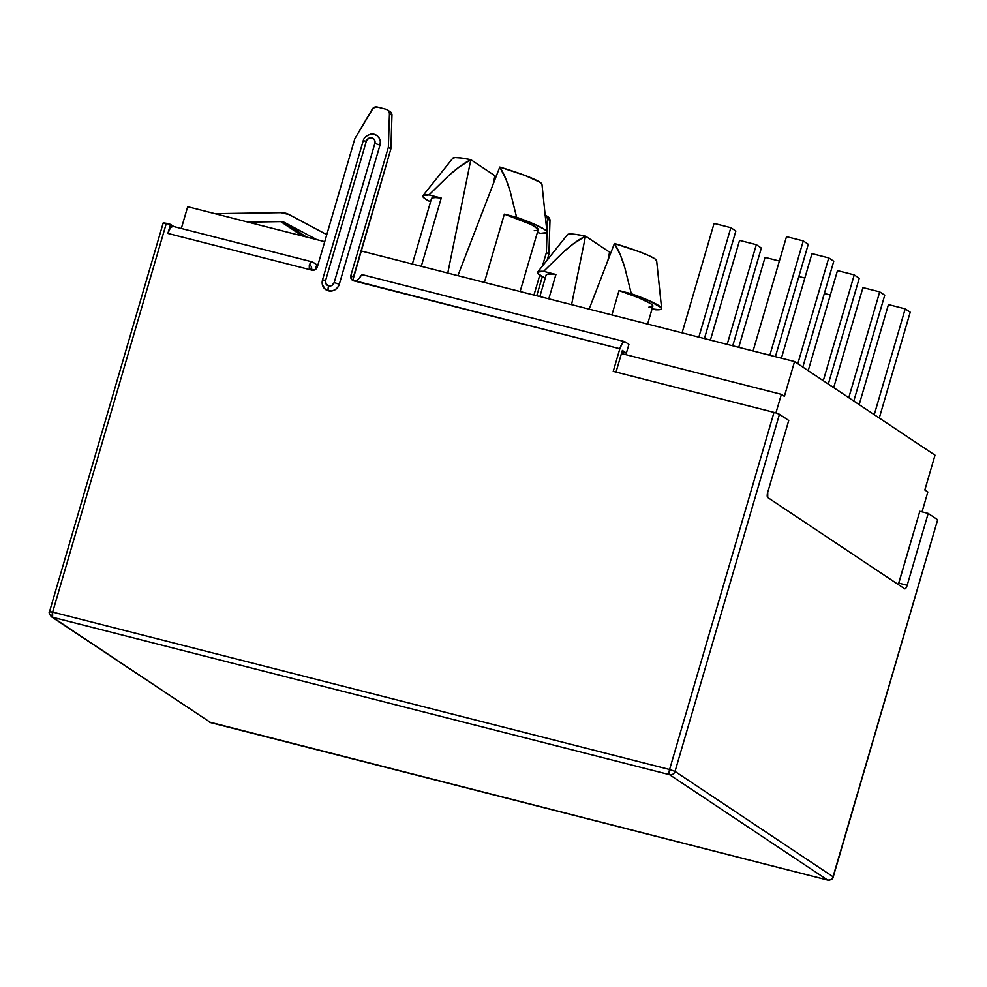 <?xml version="1.0" encoding="UTF-8"?>
<svg xmlns="http://www.w3.org/2000/svg" width="987" height="987" viewBox="0 0 987 987"><rect width="100%" height="100%" fill="white"/><g stroke="black" fill="none" stroke-linecap="round" stroke-linejoin="round"><path stroke-width="1.48" d="M322.404 284.7L325.352 289.339L328.375 290.82A4.553 1.431 -75.7 0 1 328.609 285.897A4.651 4.392 123.7 0 1 325.636 280.37L322.515 279.926L325.636 280.37L366.325 141.203A4.651 4.392 123.7 0 1 371.902 137.859A4.651 4.392 123.7 0 1 374.875 143.386L334.186 282.553A4.651 4.392 123.7 0 1 328.609 285.897A4.553 1.431 104.3 0 0 328.375 290.82A9.117 8.599 -56.3 0 0 339.294 284.268L334.186 282.553L374.875 143.386L374.542 139.932L371.902 137.859L368.496 138.39L366.325 141.203L325.636 280.37L325.969 283.824L328.609 285.897L332.014 285.366L334.186 282.553L339.294 284.268L379.995 145.101L380.328 141.61L379.329 138.328L377.17 135.75L374.147 134.269L370.754 134.109M353.223 278.865L390.877 148.914L391.962 115.269L391.148 112.555L387.607 109.902A4.553 4.293 123.7 0 0 386.349 109.335L377.219 107.003A4.553 4.293 123.7 0 0 372.222 109.199L354.839 138.686L317.358 266.897A4.553 4.293 123.7 0 1 311.892 270.167L167.889 233.425A9.117 2.862 104.3 0 1 172.651 226.27A9.117 2.862 104.3 0 1 172.935 226.393L170.418 227.763L167.889 233.425L170.529 224.382L173.811 226.566L170.529 224.382L167.889 233.425L311.892 270.167L315.223 269.648L317.358 266.897L354.839 138.686L373.172 108.052L377.219 107.003L386.349 109.335L388.631 110.889L389.458 113.591L388.372 147.248L350.878 275.447L351.212 278.84L352.297 280.123L619.848 348.756L613.235 371.371L774.005 412.393L669.581 769.515L52.656 612.1L166.347 223.309L170.529 224.382L163.398 223.074M311.806 269.809L311.485 266.428A4.553 4.293 -56.3 0 0 312.052 270.204M357.713 280.012L353.802 280.863L619.848 348.756A9.117 2.862 -75.7 0 1 624.611 341.601A9.117 2.862 -75.7 0 1 624.907 341.724L628.916 344.401L626.375 353.099L622.365 350.422L616.024 372.074L622.365 350.422L626.375 353.099L628.916 344.401L624.907 341.724L622.39 343.094L619.848 348.756L613.235 371.371L774.005 412.393L669.581 769.515L52.656 612.1L166.347 223.309L163.225 222.865L49.535 611.656L52.656 612.1L49.72 611.866M322.527 279.987A9.117 8.599 -56.3 0 0 328.375 290.82L331.768 290.98L335.037 289.796L337.69 287.427L339.294 284.268L379.995 145.101A9.117 8.599 -56.3 0 0 372.099 134.01M316.765 264.75L312.756 262.073L311.152 262.406L309.313 264.972L311.485 266.428L309.313 264.972A9.117 2.862 -75.7 0 1 312.46 261.95A9.117 2.862 -75.7 0 1 312.756 262.073L316.765 264.75L315.359 269.574L316.765 264.75M536.743 295.779L542.307 276.755L536.743 295.779M547.18 260.112L548.895 254.239L549.981 220.595L548.155 216.918A4.553 4.293 -56.3 0 1 549.981 220.595L547.464 218.929L546.391 252.573L542.443 266.058L546.391 252.573L548.895 254.239L546.391 252.573L547.464 218.929L549.981 220.595L548.895 254.239L547.18 260.112M544.368 214.672L546.65 216.215L547.464 218.929A4.553 4.293 123.7 0 0 545.614 215.228L548.13 216.893M539.766 275.2L533.955 295.076L539.766 275.2M298.654 235.029L300.788 234.992L280.715 221.619L248.058 222.124L280.715 221.619A9.117 8.599 123.7 0 1 284.75 222.581A9.117 8.599 -56.3 0 0 280.715 221.619L300.788 234.992A9.117 8.599 123.7 0 1 304.81 235.955L307.056 237.176L304.81 235.955A9.117 8.599 -56.3 0 0 300.788 234.992L298.654 235.029M187.69 206.715L181.324 228.478L187.69 206.715L324.723 241.679L187.69 206.715M361.045 250.945L794.547 361.563L935.01 455.192L924.831 489.984L927.842 491.995L924.831 489.984L935.01 455.192L794.547 361.563L361.045 250.945M567.389 234.857L569.684 234.005L575.914 234.437L585.513 236.115L609.584 252.166L607.906 260.42L609.584 252.166L585.513 236.115L573.706 243.542L563.145 252.265L543.664 271.351L555.928 274.485L548.797 298.864L555.928 274.485A55.58 5.786 -163.7 0 0 546.169 274.954L539.852 296.569M647.62 324.081L652.863 306.155A55.58 5.786 -163.7 0 0 619.034 290.585L611.903 314.964L619.034 290.585L631.298 293.719L624.833 267.785L620.465 255.263L614.432 243.493L639.625 251.845L648.915 255.658L654.763 258.742L656.639 260.802M661.611 308.413L656.639 260.667A46.475 4.836 -163.7 0 0 614.432 243.493C618.269 249.316 621.736 257.41 624.833 267.785L631.298 293.719A64.661 6.736 16.3 0 1 661.611 308.413A64.661 6.736 16.3 0 1 655.368 309.758L652.062 308.919L659.415 309.721L661.413 309.005L661.265 307.673L648.484 300.393L631.298 293.719L619.034 290.585L638.799 297.827L650.655 303.601L652.777 305.563L652.185 306.747L648.915 307.117M546.255 275.558L546.847 274.361L555.928 274.485L543.664 271.351L563.145 252.265C571.535 244.714 578.987 239.323 585.513 236.115L571.572 304.675L585.513 236.115A46.475 4.836 -163.7 0 0 567.5 234.598L537.594 272.153A64.661 6.736 16.3 0 1 543.664 271.351L537.631 272.104L537.767 273.448L545.206 278.26A64.661 6.736 16.3 0 1 537.594 272.153M614.432 243.493L589.128 309.153L614.432 243.493M546.934 231.97A64.661 6.736 16.3 0 1 540.703 233.327L537.384 232.476L540.703 233.327L546.736 232.574L546.588 231.229L544.33 229.292L533.819 223.963L516.62 217.276L510.23 191.577C507.121 181.09 503.629 172.922 499.767 167.062L505.887 179.054L510.23 191.577L516.62 217.276A64.661 6.736 16.3 0 1 546.934 231.97L541.962 184.224A46.475 4.836 -163.7 0 0 499.767 167.062L457.894 275.657L499.767 167.062L524.948 175.415L540.099 182.299L541.962 184.372M520.112 291.535L538.186 229.724A55.58 5.786 -163.7 0 0 504.357 214.142L516.62 217.276L504.357 214.142L484.395 282.418L504.357 214.142L531.24 224.542L538.1 229.12L537.52 230.316L534.238 230.674M431.578 199.115L432.17 197.931L435.452 197.56L441.251 198.042L421.289 266.317L441.251 198.042A55.58 5.786 -163.7 0 0 431.504 198.523L412.344 264.035M422.917 195.71A64.661 6.736 16.3 0 0 430.529 201.829L425.36 198.942L423.09 197.005L422.954 195.673L428.987 194.908L441.251 198.042L428.987 194.908L448.666 175.649L459.239 166.951L470.836 159.672A46.475 4.836 -163.7 0 0 452.836 158.167L422.917 195.71A64.661 6.736 16.3 0 1 428.987 194.908L448.666 175.649C456.981 168.185 464.371 162.867 470.836 159.672L494.919 175.723L493.241 183.989L494.919 175.723L470.836 159.672L447.777 273.078L470.836 159.672L461.237 157.994L455.007 157.562L452.712 158.413M784.381 396.355L794.547 361.563L784.381 396.355L781.371 394.356L784.381 396.355M621.452 353.543L781.371 394.356L775.93 412.936L781.371 394.356L621.452 353.543M922.031 511.871L927.842 491.995L922.031 511.871M738.745 347.325L765.048 257.385L779.372 261.037L765.048 257.385L738.745 347.325M808.205 370.668L837.469 270.623L854.236 274.904L823.281 380.723L854.236 274.904L859.245 278.248L828.303 384.066L859.245 278.248L854.236 274.904L837.469 270.623L808.205 370.668M833.694 387.657L862.946 287.612L879.713 291.881L848.771 397.712L879.713 291.881L884.734 295.224L853.792 401.055L884.734 295.224L879.713 291.881L862.946 287.612L833.694 387.657M727.172 344.377L756.326 244.677L761.347 248.021L732.749 345.795L761.347 248.021L756.326 244.677L727.172 344.377M739.559 240.396L710.406 340.096L739.559 240.396L756.326 244.677L739.559 240.396M798.853 276.496L804.849 278.026L798.853 276.496M811.98 253.634L781.408 358.207L811.98 253.634L828.747 257.915L797.804 363.734L828.747 257.915L833.768 261.259L802.826 367.078L833.768 261.259L828.747 257.915L811.98 253.634M859.171 404.645L888.436 304.588L905.202 308.869L874.248 414.688L905.202 308.869L910.211 312.213L879.269 418.032L910.211 312.213L905.202 308.869L888.436 304.588L859.171 404.645M682.079 332.866L714.082 223.407L730.849 227.689L698.833 337.147L730.849 227.689L735.858 231.032L704.422 338.566L735.858 231.032L730.849 227.689L714.082 223.407L682.079 332.866M824.342 293.484L830.338 295.014L824.342 293.484M769.835 355.258L803.27 240.927L808.279 244.27L775.412 356.677L808.279 244.27L803.27 240.927L769.835 355.258M786.503 236.646L753.069 350.977L786.503 236.646L803.27 240.927L786.503 236.646M281.061 212.661L289.117 214.586L326.783 234.647L289.117 214.586A18.222 17.198 123.7 0 0 281.061 212.661L214.969 213.673L281.061 212.661M316.815 239.668L284.75 222.581L304.81 235.955L284.75 222.581L316.815 239.668M210.65 722.607L52.632 617.282L669.556 774.696L827.575 880.034L210.65 722.607L52.632 617.282A4.553 4.293 123.7 0 1 51.373 616.727L52.632 617.282L52.656 612.1A4.553 1.431 104.3 0 0 52.632 617.282L669.556 774.696A4.553 1.431 -75.7 0 1 669.581 769.515L675.022 771.427L779.459 414.293L775.708 412.862L779.459 414.293L788.736 420.487L779.459 414.293L675.022 771.427L669.581 769.515A4.553 1.431 104.3 0 0 669.556 774.696A4.553 4.293 -56.3 0 0 675.022 771.427A4.553 4.293 123.7 0 1 669.556 774.696L827.575 880.034L209.392 722.052A4.553 4.293 -56.3 0 0 210.65 722.607A4.553 1.431 104.3 0 0 210.799 722.681L210.65 722.607M898.293 584.551A4.553 1.431 104.3 0 0 898.799 583.144L907.176 585.279A4.553 1.431 -75.7 0 1 904.795 588.857A4.553 1.431 -75.7 0 1 904.66 588.795L767.713 497.51A4.553 1.431 -75.7 0 1 767.726 492.328L788.736 420.487L767.726 492.328L767.713 497.51L904.66 588.795L905.918 588.116L907.176 585.279L928.187 513.437L919.81 511.303L898.799 583.144L907.176 585.279L928.187 513.437L937.465 519.618L928.187 513.437L919.81 511.303L898.219 584.748M937.625 519.865L833.04 876.752L675.022 771.427L833.04 876.752C832.016 879.331 830.19 880.429 827.575 880.034L827.723 880.096A4.553 1.431 -75.7 0 1 827.575 880.034A4.553 4.293 -56.3 0 0 833.04 876.752L937.65 519.828L833.213 876.962C833.065 878.948 831.239 879.997 827.723 880.096L827.92 880.108M387.607 109.902A4.553 4.293 123.7 0 1 389.458 113.591L391.962 115.269A4.553 4.293 -56.3 0 0 390.112 111.568M389.458 113.591L391.962 115.269L390.877 148.914L388.372 147.248L389.458 113.591M388.372 147.248L390.877 148.914L353.395 277.113L350.878 275.447L388.372 147.248M366.325 141.203L363.216 140.759L366.325 141.203M374.875 143.386L379.995 145.101L374.875 143.386M309.289 268.082L309.313 264.972L309.289 268.082L310.35 269.402L309.289 268.082M359.576 277.853L361.452 275.237L363.043 274.904A9.117 2.862 104.3 0 0 362.76 274.781A9.117 2.862 104.3 0 0 359.601 277.803L357.245 280.32L353.802 280.863A4.553 4.293 123.7 0 1 350.878 275.447L353.395 277.113A4.553 4.293 -56.3 0 0 353.963 280.9M827.723 880.096L210.799 722.681A4.553 1.431 104.3 0 0 210.959 722.694M626.375 353.099L621.909 351.964L626.375 353.099M371.556 134.022C366.708 135.256 363.932 137.501 363.216 140.759L322.515 279.926L322.638 285.514M210.799 722.681L51.373 616.727C49.239 613.889 48.622 612.199 49.535 611.656M362.76 274.781L624.611 341.601M172.651 226.27L312.46 261.95"/></g></svg>

